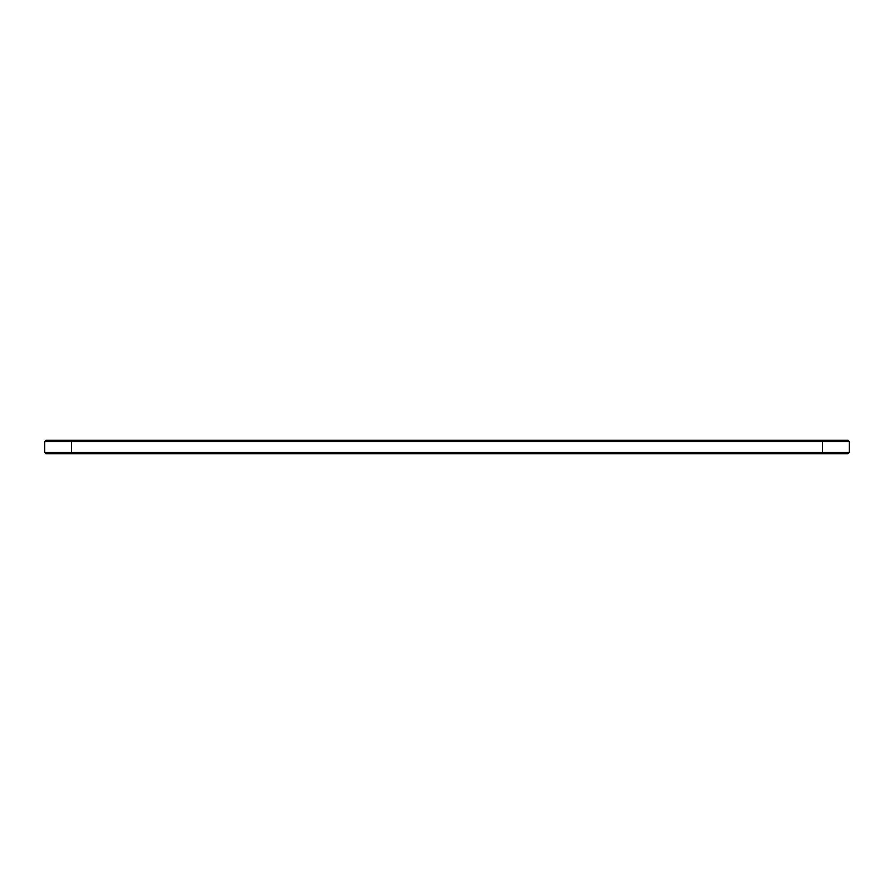 <?xml version="1.0" encoding="UTF-8"?>
<svg xmlns="http://www.w3.org/2000/svg" width="894" height="894" viewBox="0 0 894 894"><rect width="100%" height="100%" fill="white"/><g stroke="black" fill="none" stroke-linecap="round" stroke-linejoin="round"><path stroke-width="1.34" d="M849.3 441.58L44.7 441.58L45.985 440.295L848.015 440.295L849.3 441.58L849.3 452.42L44.7 452.42L44.7 441.58M849.3 452.42L848.015 453.705L45.985 453.705L44.7 452.42M822.48 453.705L822.48 440.295M71.52 453.705L71.52 440.295"/></g></svg>
